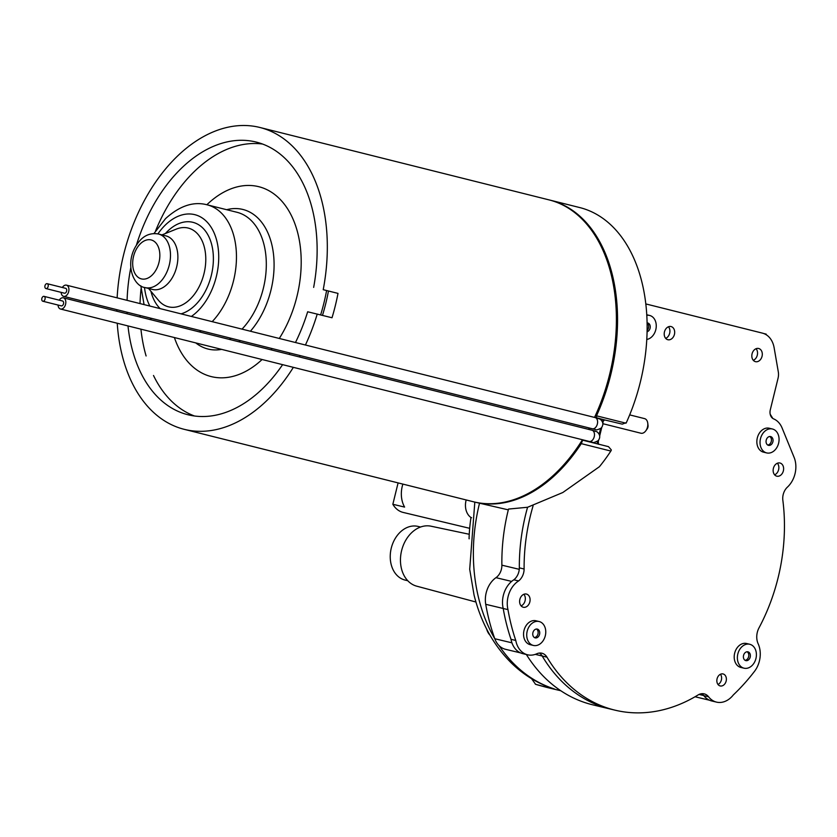 <?xml version="1.0" encoding="UTF-8"?>
<svg xmlns="http://www.w3.org/2000/svg" width="837" height="837" viewBox="0 0 837 837"><rect width="100%" height="100%" fill="white"/><g stroke="black" fill="none" stroke-linecap="round" stroke-linejoin="round"><path stroke-width="1.26" d="M582.468 439.749A155.598 101.267 104.1 0 1 575.877 449.647L576.358 448.967A154.102 100.283 -75.9 0 0 582.51 439.76M588.599 429.381A154.102 100.283 -75.9 0 0 589.332 428.01M594.73 417.265L604.398 419.871A2.511 1.904 103.4 0 0 604.429 419.881A2.511 1.904 103.4 0 0 604.419 419.881L594.657 417.433A154.102 100.283 -75.9 0 0 614.933 294.959L614.818 294.132A155.598 101.267 104.1 0 1 594.532 417.412M575.877 449.647A155.598 101.267 104.1 0 1 474.045 501.918A155.598 101.267 104.1 0 1 473.355 501.75L184.255 429.339A155.598 101.267 -75.9 0 0 184.935 429.507A155.598 101.267 -75.9 0 0 293.358 367.338M323.218 289.686L338.002 293.389L323.218 289.686A155.598 101.267 -75.9 0 0 259.857 127.465L548.957 199.865A155.598 101.267 104.1 0 1 614.818 294.132M589.248 427.989A155.598 101.267 104.1 0 1 588.505 429.36M338.002 293.389A155.598 101.267 104.1 0 1 332.017 317.757L307.66 311.772A140.543 91.463 104.1 0 1 295.471 342.511M299.405 356.96A155.598 101.267 -75.9 0 0 300.148 355.589M305.432 345.011A155.598 101.267 -75.9 0 0 317.233 314.053M259.857 127.465A155.598 101.267 -75.9 0 0 117.128 297.846M116.803 309.669A155.598 101.267 -75.9 0 0 116.814 311.228M117.243 323.239A155.598 101.267 -75.9 0 0 184.255 429.339M322.486 315.371A140.543 91.463 -75.9 0 0 328.439 291.098M289.874 353.015A140.543 91.463 104.1 0 1 289.089 354.375M282.613 364.65A140.543 91.463 104.1 0 1 188.534 414.89A140.543 91.463 104.1 0 1 187.906 414.733A140.543 91.463 104.1 0 1 127.988 325.928M127.119 313.812A140.543 91.463 104.1 0 1 127.067 312.243M127.088 300.347A140.543 91.463 104.1 0 1 130.813 267.547M136.462 244.969A140.543 91.463 104.1 0 1 256.195 142.07A140.543 91.463 104.1 0 1 313.655 287.394M146.098 355.966A140.543 91.463 104.1 0 1 140.93 329.171M140.061 317.045A140.543 91.463 104.1 0 1 140.009 315.486M140.03 303.59A140.543 91.463 104.1 0 1 141.045 288.891M155.556 230.96A140.543 91.463 104.1 0 1 262.577 144.048M326.587 290.638A140.543 91.463 104.1 0 1 320.634 314.911M194.466 415.989A140.543 91.463 104.1 0 1 153.506 375.489M174.389 337.541A97.877 63.696 -75.9 0 0 262.096 359.512M271.094 349.866A97.877 63.696 -75.9 0 0 272.13 348.569M279.296 338.462A97.877 63.696 -75.9 0 0 290.157 213.194A97.877 63.696 -75.9 0 0 206.865 204.741M158.517 234.025L165.914 235.877A27.611 17.964 104.1 0 1 176.638 267.024A27.611 17.964 104.1 0 1 152.501 289.445L145.104 287.593A27.611 17.964 -75.9 0 0 169.241 265.172A27.611 17.964 -75.9 0 0 158.517 234.025C151.612 232.78 145.638 234.716 140.595 239.832C122.61 259.397 132.225 286.034 145.104 287.593M622.278 424.15L626.379 422.57A155.598 101.267 -75.9 0 0 579.643 207.545L550.066 200.137A155.598 101.267 -75.9 0 0 549.511 200.001M610.843 451.049A2.511 1.632 -75.9 0 0 611.324 449.929L608.509 446.655L582.604 440.168L581.746 442.522A2.511 1.632 104.1 0 1 581.265 443.641L610.843 451.049A155.598 101.267 -75.9 0 1 599.428 466.701L562.799 492.522L527.624 507.243M629.675 414.89L644.563 418.615A7.533 4.896 104.1 0 1 647.754 423.177A7.533 4.896 104.1 0 1 645.871 430.71A7.533 4.896 104.1 0 1 640.943 433.231A7.533 4.896 104.1 0 1 640.912 433.221L602.86 423.7M645.871 430.71L647.158 428.9A3.515 2.291 -75.9 0 0 648.037 425.384L647.754 423.177M596.404 417.663L596.802 415.162A155.598 101.267 -75.9 0 0 550.066 200.137M473.909 501.886A155.598 101.267 -75.9 0 0 474.464 502.022A155.598 101.267 -75.9 0 0 581.265 443.641M508.31 509.859L474.464 502.022M527.572 507.264A168.153 127.674 103.4 0 0 519.338 567.863A168.153 127.674 103.4 0 1 527.572 507.264L508.509 509.063A168.153 127.674 103.4 0 0 501.876 565.174A12.545 9.531 -76.6 0 1 495.975 577.666A22.589 17.148 103.4 0 0 485.732 604.304A193.253 146.726 103.4 0 0 494.803 638.736A22.589 17.148 103.4 0 0 505.59 649.324L520.583 652.902M513.834 579.8A12.555 9.531 -76.6 0 0 519.338 567.863L524.108 569.003A12.555 9.531 -76.6 0 1 518.595 580.941L513.834 579.8A22.589 17.148 103.4 0 0 503.204 608.478L503.204 608.478A193.253 146.726 103.4 0 0 511.009 639.322A22.589 17.148 103.4 0 0 522.811 653.655L527.582 654.796A22.589 17.148 -76.6 0 1 515.78 640.462L511.009 639.322A193.253 146.726 103.4 0 1 503.204 608.478L485.732 604.304M539.405 653.059A12.545 9.531 -76.6 0 1 542.209 656.03A168.153 127.674 103.4 0 0 610.414 709.065A168.153 127.674 103.4 0 1 542.188 655.999A12.545 9.531 103.4 0 0 542.073 655.821M645.798 304.187A22.725 17.253 -76.6 0 1 647.106 304.25L762.402 333.126A22.589 17.148 -76.6 0 1 774.12 347.711L778.305 371.879A12.545 9.531 -76.6 0 1 778.044 378.282L770.302 409.827A8.035 6.1 -76.6 0 0 773.639 418.887A22.589 17.148 -76.6 0 1 782.103 428.01L794.114 457.4A22.589 17.148 -76.6 0 1 787.429 487.113A12.545 9.531 -76.6 0 0 782.867 500.432A168.153 127.674 -76.6 0 1 759.023 627.834A15.056 11.436 -76.6 0 0 758.155 643.779A22.589 17.148 -76.6 0 1 754.493 671.368A193.253 146.726 -76.6 0 1 733.317 694.94A22.589 17.148 -76.6 0 1 716.524 702.117A22.589 17.148 -76.6 0 1 708.562 696.771A12.545 9.531 -76.6 0 0 704.179 693.863A12.545 9.531 -76.6 0 0 698.006 695.003A168.153 127.674 -76.6 0 1 615.185 710.205L610.414 709.065A168.153 127.674 103.4 0 0 610.853 709.169M772.792 418.427A193.253 146.726 103.4 0 0 770.186 414.21M766.294 334.81L766.19 334.13L763.532 333.471M541.853 685.974L535.565 684.289A161.698 122.767 -76.6 0 0 539.488 685.44L545.902 687.156A161.876 122.903 103.4 0 1 541.853 685.974L553.707 688.757C537.668 683.567 523.407 674.842 510.957 662.58C493.087 644.647 480.773 622.1 474.035 594.94L469.703 569.306L474.82 502.116M545.902 687.156A161.876 122.903 103.4 0 0 548.329 687.773L560.8 690.745M535.565 684.289L531.547 678.661M526.347 654.503A168.153 127.674 103.4 0 0 592.941 704.88L610.414 709.065M466.178 499.951A15.924 12.084 103.4 0 0 470.99 517.517A132.623 100.691 103.4 0 0 469.065 538.766L469.191 538.798M486.674 629.11A15.924 12.084 103.4 0 0 489.896 635.053M470.99 517.517L471.597 517.674M469.243 534.268L431.013 526.201A30.833 23.405 103.4 0 0 401.551 550.851A30.833 23.405 103.4 0 0 416.68 586.162L475.95 602.023M418.186 526.452A27.611 20.956 103.4 0 0 418.019 526.41A27.611 20.956 103.4 0 0 391.214 548.381A27.611 20.956 103.4 0 0 405.181 580.104L407.755 580.721M41.85 298.422A2.511 1.632 104.1 0 1 44.047 296.361A2.511 1.632 104.1 0 1 45.02 299.196A2.511 1.632 104.1 0 1 42.833 301.236A2.511 1.632 104.1 0 1 41.85 298.422M44.047 296.361L62.534 300.996A2.511 1.632 104.1 0 1 63.507 303.821A2.511 1.632 104.1 0 1 61.31 305.861L42.833 301.236M59.249 300.169A5.775 3.756 104.1 0 1 63.33 297.826A5.775 3.756 104.1 0 1 65.568 304.344A5.775 3.756 104.1 0 1 60.526 309.031A5.775 3.756 104.1 0 1 58.035 305.045M44.968 285.741A2.511 1.632 104.1 0 1 47.165 283.691A2.511 1.632 104.1 0 1 48.138 286.526A2.511 1.632 104.1 0 1 45.941 288.556A2.511 1.632 104.1 0 1 44.968 285.741M47.165 283.691L65.642 288.315A2.511 1.632 104.1 0 1 66.625 291.15A2.511 1.632 104.1 0 1 64.428 293.191L45.941 288.556M62.367 287.499A5.775 3.756 104.1 0 1 66.437 285.155A5.775 3.756 104.1 0 1 68.676 291.663A5.775 3.756 104.1 0 1 63.633 296.35A5.775 3.756 104.1 0 1 61.143 292.364M647.106 304.25L645.766 303.936M524.108 569.003A168.153 127.674 -76.6 0 1 533.075 505.862M515.78 640.462A193.253 146.726 -76.6 0 1 507.965 609.618L503.204 608.478M507.965 609.618A22.589 17.148 -76.6 0 1 518.595 580.941M615.185 710.205A168.153 127.674 -76.6 0 1 546.969 657.171A12.545 9.531 -76.6 0 0 541.884 653.216A12.545 9.531 -76.6 0 0 536.82 653.76A22.589 17.148 -76.6 0 1 527.582 654.796M701.699 693.706A12.545 9.531 -76.6 0 1 703.791 695.631A22.589 17.148 103.4 0 0 711.753 700.977L716.524 702.117M777.385 463.227A6.78 5.148 -76.6 0 1 778.619 469.651A6.78 5.148 -76.6 0 1 774.612 474.82M780 463.018A6.78 5.148 103.4 0 0 779.958 463.007A6.78 5.148 103.4 0 0 773.378 468.396A6.78 5.148 103.4 0 0 776.809 476.19A6.78 5.148 103.4 0 0 783.38 470.823A6.78 5.148 103.4 0 0 780 463.018M756.062 348.715A6.78 5.148 -76.6 0 1 757.307 355.129A6.78 5.148 -76.6 0 1 753.3 360.308M758.678 348.495A6.78 5.148 103.4 0 0 758.636 348.485A6.78 5.148 103.4 0 0 752.055 353.884A6.78 5.148 103.4 0 0 755.487 361.668A6.78 5.148 103.4 0 0 762.057 356.3A6.78 5.148 103.4 0 0 758.678 348.495M668.449 326.765A6.78 5.148 -76.6 0 1 669.684 333.189A6.78 5.148 -76.6 0 1 665.677 338.357M671.065 326.556A6.78 5.148 103.4 0 0 671.023 326.545A6.78 5.148 103.4 0 0 664.442 331.933A6.78 5.148 103.4 0 0 667.874 339.728A6.78 5.148 103.4 0 0 674.444 334.35A6.78 5.148 103.4 0 0 671.065 326.556M523.857 594.291A6.78 5.148 -76.6 0 1 525.092 600.715A6.78 5.148 -76.6 0 1 521.085 605.883M526.473 594.071A6.78 5.148 103.4 0 0 526.431 594.061A6.78 5.148 103.4 0 0 519.85 599.459A6.78 5.148 103.4 0 0 523.282 607.243A6.78 5.148 103.4 0 0 529.852 601.876A6.78 5.148 103.4 0 0 526.473 594.071M720.448 674.256A6.173 4.687 -76.6 0 1 718 684.488M723.084 673.952A6.173 4.687 103.4 0 0 723.042 673.942A6.173 4.687 103.4 0 0 717.058 678.859A6.173 4.687 103.4 0 0 720.176 685.942A6.173 4.687 103.4 0 0 726.16 681.056A6.173 4.687 103.4 0 0 723.084 673.952M402.869 484.1A25.1 19.052 103.4 0 0 404.606 507.086L392.846 504.272L398.098 482.897M392.846 504.272A25.1 19.052 103.4 0 0 403.172 512.432L469.672 528.325M534.424 637.553A4.52 3.432 103.4 0 0 537.992 633.902A4.52 3.432 103.4 0 0 536.465 629.026M537.323 629.089A4.52 3.432 -76.6 0 1 539.572 634.3A4.52 3.432 -76.6 0 1 535.188 637.878A4.52 3.432 -76.6 0 1 532.907 632.678A4.52 3.432 -76.6 0 1 537.291 629.089A4.52 3.432 -76.6 0 1 537.323 629.089M536.004 620.782A12.293 9.333 103.4 0 0 535.921 620.761A12.293 9.333 103.4 0 0 523.983 630.554A12.293 9.333 103.4 0 0 530.208 644.678L533.389 645.442A12.293 9.333 -76.6 0 1 527.164 631.307A12.293 9.333 -76.6 0 1 539.101 621.525A12.293 9.333 -76.6 0 1 539.174 621.535A12.293 9.333 -76.6 0 1 545.316 635.702A12.293 9.333 -76.6 0 1 533.389 645.442M647.074 330.437A4.52 3.432 103.4 0 0 647.053 322.998M647.053 322.946A4.52 3.432 -76.6 0 1 647.796 323.019A4.52 3.432 -76.6 0 1 647.828 323.019A4.52 3.432 -76.6 0 1 650.223 327.361A4.52 3.432 -76.6 0 1 647.043 331.776M646.75 315.35A12.293 9.333 -76.6 0 1 649.606 315.444A12.293 9.333 -76.6 0 1 649.679 315.465A12.293 9.333 -76.6 0 1 656.145 327.79A12.293 9.333 -76.6 0 1 646.75 339.466M767.738 445.033A4.52 3.432 103.4 0 0 771.295 441.371A4.52 3.432 103.4 0 0 769.778 436.506M770.626 436.569A4.52 3.432 -76.6 0 1 772.886 441.779A4.52 3.432 -76.6 0 1 768.502 445.357A4.52 3.432 -76.6 0 1 766.211 440.157A4.52 3.432 -76.6 0 1 770.605 436.569A4.52 3.432 -76.6 0 1 770.626 436.569M769.308 428.262A12.293 9.333 103.4 0 0 769.234 428.241A12.293 9.333 103.4 0 0 757.286 438.023A12.293 9.333 103.4 0 0 763.511 452.158L766.692 452.922A12.293 9.333 -76.6 0 1 760.467 438.787A12.293 9.333 -76.6 0 1 772.405 428.994A12.293 9.333 -76.6 0 1 772.478 429.015A12.293 9.333 -76.6 0 1 778.619 443.181A12.293 9.333 -76.6 0 1 766.692 452.922M745.076 660.309A4.52 3.432 103.4 0 0 748.634 656.647A4.52 3.432 103.4 0 0 747.117 651.772M747.964 651.845A4.52 3.432 -76.6 0 1 750.224 657.045A4.52 3.432 -76.6 0 1 745.84 660.623A4.52 3.432 -76.6 0 1 743.549 655.434A4.52 3.432 -76.6 0 1 747.943 651.835A4.52 3.432 -76.6 0 1 747.964 651.845M746.646 643.527A12.293 9.333 103.4 0 0 746.573 643.507A12.293 9.333 103.4 0 0 734.635 653.299A12.293 9.333 103.4 0 0 740.85 667.434L744.03 668.188A12.293 9.333 -76.6 0 1 737.805 654.063A12.293 9.333 -76.6 0 1 749.753 644.27A12.293 9.333 -76.6 0 1 749.826 644.291A12.293 9.333 -76.6 0 1 755.957 658.447A12.293 9.333 -76.6 0 1 744.03 668.188M212.19 321.659A67.766 44.099 -75.9 0 0 236.379 252.962A67.766 44.099 -75.9 0 0 207.095 204.803L236.934 212.274A67.766 44.099 104.1 0 1 266.229 260.433A67.766 44.099 104.1 0 1 242.039 329.129M231.075 338.284A67.766 44.099 104.1 0 1 229.254 339.383M195.764 342.898A71.93 46.809 -75.9 0 0 221.606 349.374M238.838 341.789A71.93 46.809 -75.9 0 0 240.428 340.628M250.399 331.232A71.93 46.809 -75.9 0 0 272.496 247.71A71.93 46.809 -75.9 0 0 226.681 209.7M199.415 331.912A67.766 44.099 -75.9 0 0 201.225 330.814M181.012 313.854A47.322 30.791 -75.9 0 0 212.619 249.007A47.322 30.791 -75.9 0 0 167.421 231.41A47.322 30.791 -75.9 0 0 165.412 233.513M150.942 291.286A47.322 30.791 -75.9 0 0 160.212 308.644M161.991 234.894L176.251 229.129A40.584 26.407 104.1 0 1 203.946 273.866A40.584 26.407 104.1 0 1 158.434 300.274L148.578 288.462M157.9 233.889A55.211 35.928 104.1 0 1 165.088 225.268A55.211 35.928 104.1 0 1 216.323 239.079A55.211 35.928 104.1 0 1 191.37 316.438M149.854 306.049A55.211 35.928 104.1 0 1 144.498 287.426M140.334 243.797A20.078 13.068 104.1 0 1 159.815 256.781A20.078 13.068 104.1 0 1 138.649 277.675A20.078 13.068 104.1 0 1 140.334 243.797M626.013 423.198L596.582 415.832M580.878 442.323L581.746 442.522M596.802 415.162L595.808 414.922M542.188 655.999L535.314 654.356M597.451 441.319L597.43 441.434A2.511 1.632 -75.9 0 0 597.963 444.018M597.336 441.402L598.277 441.643L598.507 444.29M622.309 424.15L604.419 419.881A2.511 1.632 -75.9 0 0 602.316 421.576M604.523 419.881L602.504 422.005M582.594 440.168L608.509 446.655M600.568 428.649L599.198 434.225M554.314 688.924A161.876 122.903 -76.6 0 1 499.051 645.599M494.834 638.84A161.876 122.903 -76.6 0 1 479.507 503.288M519.264 569.327L501.876 565.174M511.648 581.412L495.975 577.666M511.941 642.837L494.803 638.736M703.729 695.547L699.062 694.438M63.33 297.826L591.989 430.228A5.775 3.756 104.1 0 1 594.228 436.747A5.775 3.756 104.1 0 1 589.185 441.434L60.526 309.031M591.989 430.228L596.99 431.777C600.213 434.487 600.6 437.458 598.141 440.712C591.445 444.06 593.6 441.852 590.284 441.779A5.775 4.384 -76.6 0 1 589.604 441.538M66.437 285.155L595.107 417.558A5.775 3.756 104.1 0 1 597.346 424.066A5.775 3.756 104.1 0 1 592.303 428.753L63.633 296.35M595.107 417.558L600.098 419.107C603.331 421.806 603.707 424.788 601.248 428.042C594.552 431.379 596.708 429.172 593.402 429.099A5.775 4.384 -76.6 0 1 592.722 428.858M546.969 657.171L542.209 656.03M708.562 696.771L703.791 695.631M207.095 204.803C193.525 201.204 179.662 205.818 165.517 218.645L153.935 233.565M140.836 285.835L144.069 304.595M150.179 318.029L151.403 319.891M603.069 422.151L602.807 423.198M601.772 427.425L599.69 435.868M598.654 440.095L598.277 441.643M539.488 685.44L535.387 684.247M420.592 527.028L418.019 526.41M709.483 700.213L695.045 696.761M589.185 441.434L592.303 442.229L590.598 441.381M592.973 430.553L595.055 431.034L593.255 430.982M582.426 439.896L590.284 441.779M592.303 428.753L595.421 429.548L593.715 428.711M596.08 417.872L598.162 418.364L596.362 418.312M589.279 428.115L593.402 429.099M539.101 621.525L535.921 620.761M649.606 315.444L646.719 314.764M772.405 428.994L769.234 428.241M749.753 644.27L746.573 643.507"/></g></svg>
